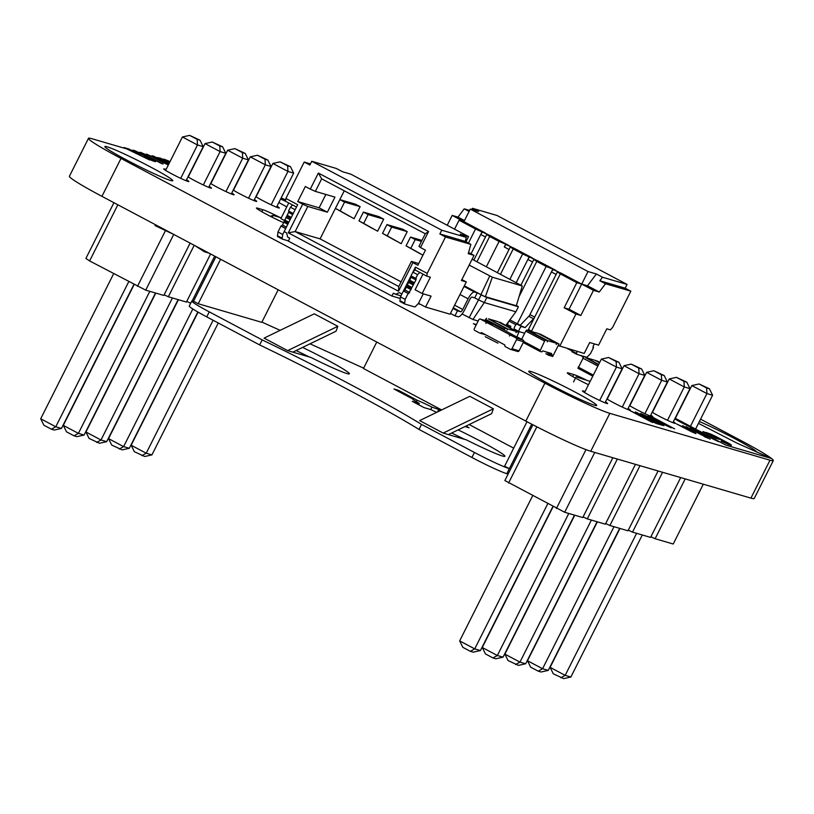 <?xml version="1.0" encoding="UTF-8"?>
<svg xmlns="http://www.w3.org/2000/svg" width="814" height="814" viewBox="0 0 814 814"><rect width="100%" height="100%" fill="white"/><g stroke="black" fill="none" stroke-linecap="round" stroke-linejoin="round"><path stroke-width="1.22" d="M645.176 375.183L644.485 374.816M190.68 303.256L186.742 301.414M210.602 253.958L186.416 302.055L168.325 296.754L164.123 294.8M190.13 243.101L163.807 295.431L145.716 290.14L89.621 260.938L85.897 258.425L113.929 202.706M214.703 256.135L192.165 300.946M194.22 245.279L168.325 296.754M173.728 234.442L145.716 290.14M165.425 230.718L137.474 286.304M117.857 204.792L89.621 260.938M271.164 204.813L287.953 171.439L272.873 163.451L256.074 196.856M293.651 173.107L290.476 166.677L287.627 165.842L287.953 171.439L293.651 173.107L276.506 207.183M248.555 198.199L265.333 164.825L271.031 166.494L253.897 200.57M271.031 166.494L267.867 160.063L265.018 159.229L265.333 164.825L250.264 156.837L233.465 190.242M225.936 191.575L242.725 158.211L248.423 159.88L231.278 193.956M248.423 159.88L245.248 153.439L242.399 152.605L242.725 158.211L227.645 150.214L210.846 183.628M180.708 178.347L197.497 144.973L203.195 146.642L186.05 180.718M203.195 146.642L200.02 140.212L197.171 139.377L197.497 144.973L182.428 136.986L165.618 170.391M203.327 184.961L220.106 151.597L205.036 143.6L188.238 177.004M205.036 143.6L212.251 142.002L219.79 145.991L220.106 151.597L225.804 153.256L208.669 187.332M198.097 312.138L131.156 445.238L134.33 451.668L144.709 456.501L151.923 454.894L218.264 322.995M213.105 320.258L146.225 453.225L151.923 454.894M141.86 455.667L146.225 453.225L131.156 445.238M197.853 311.996L129.314 448.28L122.1 449.877L111.711 445.055L108.537 438.624L178.408 299.705M192.826 308.984L123.616 446.611L129.314 448.28M119.251 449.043L123.616 446.611L108.537 438.624M178.134 299.623L106.695 441.656L99.481 443.264L89.102 438.441L85.928 432L155.789 293.091M172.436 297.955L100.997 439.998L106.695 441.656M96.632 442.429L100.997 439.998L85.928 432M133.903 284.412L61.467 428.429L54.253 430.036L51.404 429.202L43.875 425.203L40.7 418.772L113.665 273.687M128.744 281.685L55.769 426.76L61.467 428.429M51.404 429.202L55.769 426.76L40.7 418.772M134.147 284.544L63.309 425.386L66.483 431.817L74.023 435.816L76.872 436.65L84.086 435.042L155.515 293.009M149.817 291.341L78.388 433.374L63.309 425.386M74.023 435.816L78.388 433.374L84.086 435.042M272.873 163.451L280.087 161.844L290.476 166.677M287.627 165.842L280.087 161.844M267.867 160.063L257.478 155.23L250.264 156.837M265.018 159.229L257.478 155.23M245.248 153.439L234.859 148.616L227.645 150.214M242.399 152.605L234.859 148.616M200.02 140.212L189.642 135.378L182.428 136.986M197.171 139.377L189.642 135.378M212.251 142.002L222.639 146.825L225.804 153.256M219.79 145.991L222.639 146.825M703.306 484.198L673.219 544.017L655.128 538.726L650.915 536.772M685.215 478.907L655.128 538.726M680.687 477.584L650.6 537.403L632.509 532.112L628.306 530.158M658.078 470.97L627.991 530.789L609.9 525.498L605.697 523.544M635.459 464.356L605.372 524.175L587.281 518.874L583.078 516.921M612.85 457.733L582.763 517.551L564.672 512.26L504.853 480.545L532.895 424.786M662.596 472.293L632.509 532.112M639.987 465.679L609.9 525.498M617.368 459.055L587.281 518.874M594.759 452.442L564.672 512.26M585.999 449.633L556.43 508.435M536.853 426.821L508.577 483.058M690.13 426.923L706.908 393.559L691.829 385.571L675.02 418.996M712.606 395.228L709.432 388.797L706.583 387.963L706.908 393.559L712.606 395.228L695.482 429.283M667.511 420.309L684.289 386.945L689.987 388.614L672.863 422.67M689.987 388.614L686.823 382.183L683.974 381.349L684.289 386.945L669.22 378.958L652.411 412.372M644.902 413.685L661.68 380.331L667.378 382L650.254 416.046M667.378 382L664.204 375.559L661.355 374.735L661.68 380.331L646.601 372.344L629.792 405.759M599.674 400.457L616.452 367.094L622.15 368.762L605.026 402.818M622.15 368.762L618.976 362.332L616.127 361.497L616.452 367.094L601.383 359.106L584.564 392.531M622.283 407.071L639.061 373.718L623.992 365.72L607.183 399.145M623.992 365.72L631.206 364.123L638.746 368.111L639.061 373.718L644.759 375.376L627.635 409.432M619.973 528.439L550.111 667.358L553.286 673.789L563.664 678.622L570.879 677.014L642.317 534.981M636.619 533.312L565.181 675.345L570.879 677.014M560.815 677.787L565.181 675.345L550.111 667.358M619.698 528.367L548.27 670.4L541.056 671.998L538.207 671.163L530.667 667.175L527.492 660.744L597.364 521.825M614 526.699L542.572 668.732L548.27 670.4M538.207 671.163L542.572 668.732L527.492 660.744M597.089 521.743L525.651 663.786L518.437 665.384L508.058 660.561L504.884 654.12L574.745 515.211M591.391 520.085L519.953 662.118L525.651 663.786M515.588 664.55L519.953 662.118L504.884 654.12M552.859 506.532L480.423 650.549L473.209 652.156L470.36 651.322L462.83 647.323L459.656 640.893L532.621 495.807M547.7 503.805L474.725 648.88L480.423 650.549M470.36 651.322L474.725 648.88L459.656 640.893M553.103 506.664L482.264 647.506L485.439 653.937L492.979 657.936L495.828 658.77L503.042 657.163L574.47 515.13M568.772 513.461L497.344 655.504L482.264 647.506M492.979 657.936L497.344 655.504L503.042 657.163M691.829 385.571L699.043 383.964L709.432 388.797M706.583 387.963L699.043 383.964M686.823 382.183L676.434 377.35L669.22 378.958M683.974 381.349L676.434 377.35M664.204 375.559L653.815 370.736L646.601 372.344M661.355 374.735L653.815 370.736M618.976 362.332L608.587 357.499L601.383 359.106M616.127 361.497L608.587 357.499M631.206 364.123L641.595 368.946L644.759 375.376M638.746 368.111L641.595 368.946M597.13 360.948L599.755 362.332L595.258 360.399L599.582 362.688M585.602 357.58L598.483 364.855M577.981 368.304L592.806 376.16L577.981 368.304L583.689 357.01M599.542 362.759L594.861 360.276L585.958 357.672L598.697 364.428M516.951 336.793L518.823 332.204L516.931 331.644L515.964 332.661L516.534 331.532L507.631 328.927L507.061 330.057L507.254 328.815L505.362 328.266L504.049 329.955M499.959 322.212L516.931 331.644M488.431 318.844L505.362 328.266M484.971 320.441L486.518 318.274M516.534 331.532L497.69 321.54L488.787 318.935L507.631 328.927M510.551 349.389L517.673 351.465A1.272 1.201 106.3 0 0 519.088 350.814L523.636 341.768A1.272 1.201 -73.7 0 0 523.137 340.079L518.192 337.454L511.07 335.378L516.025 337.993A1.272 1.201 -73.7 0 1 516.514 339.692L511.965 348.728A1.272 1.201 106.3 0 1 510.337 349.298L505.392 346.672A1.272 1.201 -73.7 0 1 504.904 344.983L481.349 332.499A1.272 1.201 106.3 0 1 479.721 333.068L474.776 330.443A1.272 1.201 -73.7 0 1 474.287 328.754L478.836 319.709A1.272 1.201 106.3 0 1 480.464 319.139L485.409 321.764A1.272 1.201 -73.7 0 1 485.897 323.453L486.467 322.324L510.012 334.808L509.442 335.948A1.272 1.201 106.3 0 1 511.07 335.378M492.948 324.226A1.272 1.201 -73.7 0 0 492.531 323.85L487.586 321.225L480.464 319.139M517.032 337.098L493.589 324.41L486.467 322.324M517.134 336.894L510.012 334.808M290.435 207.234L288.543 210.999L293.254 213.492L295.146 209.727L290.435 207.234L292.592 204.986L296.489 207.051L285.521 201.231L285.897 198.463L304.212 162.047L309.869 165.049L311.762 161.274L441.758 230.199L439.865 233.964L445.512 236.966L427.197 273.382L426.821 276.149L415.048 269.902L412.891 272.161L410.999 275.926L416.188 278.561L415.974 279.935L408.577 293.62L403.418 290.995L400.457 296.896L399.949 300.661A2.818 0.906 117.9 0 0 400.152 301.556A2.818 0.906 117.9 0 0 400.203 301.577L404.812 304.019M289.112 211.304L282.489 225.071L280.962 226.068L285.673 228.561L282.702 234.463L282.193 238.227A2.818 0.906 117.9 0 0 282.397 239.123A2.818 0.906 117.9 0 0 282.458 239.153L288.421 240.893M280.962 226.068L277.991 231.97L282.702 234.463M277.991 231.97L277.493 235.734A2.818 0.906 117.9 0 0 277.696 236.63A2.818 0.906 117.9 0 0 277.747 236.65L282.346 239.092M339.845 199.613L344.556 202.106L360.134 206.664L355.433 204.172L339.845 199.613L335.429 208.404L349.369 216.219M344.556 202.106L340.14 210.897L335.429 208.404M340.14 210.897L354.08 218.722L360.134 206.664M363.4 212.098L368.111 214.591L383.689 219.149L378.978 216.656L363.4 212.098L358.974 220.889L372.914 228.714M368.111 214.591L363.685 223.382L358.974 220.889M363.685 223.382L377.625 231.207L383.689 219.149M421.957 240.415L410.5 237.067L406.074 245.859L420.014 253.683M421.459 241.392L415.211 239.56L410.5 237.067M415.211 239.56L410.785 248.351L406.074 245.859M410.785 248.351L422.934 255.169M468.579 252.503L474.033 255.393L461.406 280.504L466.3 281.939L450.071 314.204L425.58 307.041L431.074 296.123L422.171 293.518L415.109 289.774L422.985 274.115M412.891 272.161L417.602 274.654L419.759 272.405L415.048 269.902L415.425 267.134L401.902 294.007L399.399 292.674L395.512 294.271L393.386 293.152L391.941 296.042L288.319 241.097L289.774 238.217L287.647 237.088L286.66 232.906L284.157 231.583L297.67 204.711L285.897 198.463M417.602 274.654L415.71 278.419M411.579 276.231L404.945 289.998L403.418 290.995M408.129 293.488L405.168 299.389L400.457 296.896M405.168 299.389L404.66 303.154A2.818 0.906 117.9 0 0 404.863 304.049A2.818 0.906 117.9 0 0 404.914 304.07L414.601 306.909A2.818 0.906 117.9 0 0 415.598 306.359L418.518 303.296L423.28 293.834M386.945 224.583L391.656 227.075L407.234 231.634L402.533 229.141L386.945 224.583L382.529 233.374L396.469 241.198M391.656 227.075L387.24 235.867L382.529 233.374M387.24 235.867L401.18 243.691L407.234 231.634M311.762 161.274L336.345 168.467L342.47 171.713L350.824 174.165L468.569 236.589L465.964 241.778M415.425 267.134L427.197 273.382M318.366 173.046L428.581 231.481L420.502 247.558L425.437 250.183L417.867 265.252L412.922 262.627L398.514 291.259L288.298 232.824L302.706 204.192L297.761 201.567L305.342 186.498L310.276 189.123L318.366 173.046L321.672 178.836L315.364 191.392L310.276 189.123M420.685 304.446L418.131 303.703M400.244 298.473L391.941 296.042M344.251 190.802L320.075 238.868L401.119 281.837M288.298 232.824L295.146 231.573L398.768 286.518L411.406 261.396L412.922 262.627M302.706 204.192L307.784 206.461L295.146 231.573L320.075 238.868M420.502 247.558L418.976 246.327L425.295 233.771L321.672 178.836M468.569 236.589L460.215 234.147L466.341 237.393L441.758 230.199M418.518 303.296L425.58 307.041M400.966 295.869L395.512 294.271M398.514 291.259L398.768 286.518M425.295 233.771L428.581 231.481M310.449 163.868L304.212 162.047M288.746 202.951L280.871 218.6L284.351 220.441M307.784 206.461L327.37 212.189L334.951 197.12L315.364 191.392M325.844 194.465L319.129 207.824L327.37 212.189M297.761 201.567L319.129 207.824M466.341 237.393L465.211 241.382L470.868 244.383L468.243 253.693L474.033 255.393M422.171 293.518L430.382 277.187L426.821 276.149M466.3 281.939L461.864 279.589M465.211 241.382L439.865 233.964M470.868 244.383L445.512 236.966M418.722 263.543L411.406 261.396M478.174 321.021L472.934 319.485L462.047 313.96M505.83 325.315L515.893 311.803L484.279 302.564L478.601 299.918L474.715 297.863L477.248 292.837L480.911 294.627L464.336 285.836M472.11 259.208L522.262 285.958L492.338 277.208L469.159 265.079M472.934 319.485L484.279 302.564L486.813 297.537L481.135 294.892L469.118 317.704M515.893 311.803L518.416 306.786L486.813 297.537L480.911 294.627L489.743 275.997M516.412 305.433L518.416 306.786L516.32 305.749L522.262 285.958M510.276 327.676L510.897 326.445L507.773 325.539A2.818 0.906 -62.1 0 1 507.722 325.519A2.818 0.906 -62.1 0 1 508.15 322.761L509.025 321.031M474.715 297.863L472.049 297.079A2.818 0.906 117.9 0 0 469.892 299.328L464.529 310.002A8.445 2.727 -62.1 0 1 458.068 316.758L454.945 315.842L457.478 310.816L460.592 311.731A2.818 0.906 117.9 0 0 462.749 309.483L468.111 298.809A8.445 2.727 -62.1 0 1 474.572 292.053L477.248 292.837M463.665 287.179A8.445 2.727 -62.1 0 1 464.916 286.935L467.592 287.718L464.275 285.958M507.509 324.654L510.897 326.445M516.32 305.749L485.378 296.693L492.338 277.208M457.478 310.816L452.971 308.435M454.945 315.842L450.447 313.451M547.435 340.608L547.262 341.849L547.832 340.72L556.735 343.325L556.166 344.454L557.142 343.447L559.004 343.996L553.327 355.291L551.454 354.751L551.617 353.5L542.714 350.895L541.748 351.913L539.855 351.353L544.597 341.076L545.563 340.059L547.435 340.608L528.591 330.616L526.719 330.067L525.752 331.084L521.632 339.275M547.456 340.618L528.591 330.616M540.211 334.035L559.035 344.007L538.146 333.475M528.958 330.81L537.901 333.343L556.735 343.325M547.832 340.72L528.998 330.738M594.352 343.895L593.202 346.194L593.457 347.71L592.887 347.405M593.457 347.71L590.486 353.612L587.566 356.664A2.818 0.906 -62.1 0 1 586.568 357.214L576.892 354.385A2.818 0.906 -62.1 0 1 576.831 354.365A2.818 0.906 -62.1 0 1 576.627 353.469L576.912 351.322M576.78 354.334L572.181 351.892A2.818 0.906 -62.1 0 1 572.12 351.872A2.818 0.906 -62.1 0 1 571.916 350.966L572.059 349.898M528.642 329.405L527.726 330.362M524.684 333.211A2.818 0.906 -62.1 0 1 524.531 333.201L519.19 331.644A2.818 0.906 -62.1 0 1 519.139 331.613A2.818 0.906 -62.1 0 1 519.607 328.785A2.818 0.906 -62.1 0 1 521.723 326.618L525.091 327.604L533.526 318.793A2.818 0.906 117.9 0 0 534.686 317.094L556.125 274.45L551.414 271.957A2.818 0.906 -62.1 0 1 553.571 269.709L554.904 270.095A2.818 0.906 -62.1 0 1 554.965 270.116A2.818 0.906 -62.1 0 1 555.016 270.156M519.088 331.583L514.489 329.141A2.818 0.906 -62.1 0 1 514.428 329.121A2.818 0.906 -62.1 0 1 514.896 326.292A2.818 0.906 -62.1 0 1 517.012 324.125L525.091 327.604M520.38 325.112L528.815 316.29A2.818 0.906 117.9 0 0 529.975 314.591L551.414 271.957M553.571 269.709L559.615 272.598A2.818 0.906 -62.1 0 1 559.676 272.619M519.637 324.888L517.328 323.809L546.184 266.422L555.799 270.36L536.955 260.368L533.842 259.452L520.95 285.093L532.58 261.966L527.869 259.473A2.818 0.906 -62.1 0 1 530.016 257.224L531.359 257.611A2.818 0.906 -62.1 0 1 531.41 257.631A2.818 0.906 -62.1 0 1 531.461 257.672M509.91 279.243L522.639 253.937L529.131 256.959L516.239 282.6L527.869 259.473M530.016 257.224L536.07 260.104A2.818 0.906 -62.1 0 1 536.121 260.134M486.365 266.758L499.084 241.453L508.699 245.39L489.855 235.399L486.741 234.483L473.85 260.124L485.48 236.996L480.769 234.503A2.818 0.906 -62.1 0 1 482.916 232.244L484.259 232.641A2.818 0.906 -62.1 0 1 484.31 232.662A2.818 0.906 -62.1 0 1 484.361 232.692M468.437 243.091L475.539 228.968L482.03 231.99L471.052 253.805L480.769 234.503M482.916 232.244L488.97 235.134A2.818 0.906 -62.1 0 1 489.021 235.154L484.31 232.662M529.131 256.959L532.244 257.875L513.41 247.883L510.286 246.968L497.395 272.609L509.025 249.481L504.314 246.988A2.818 0.906 -62.1 0 1 506.471 244.739L507.804 245.126A2.818 0.906 -62.1 0 1 507.865 245.146A2.818 0.906 -62.1 0 1 507.916 245.177M505.575 244.475L504.314 246.988M506.471 244.739L512.515 247.619A2.818 0.906 -62.1 0 1 512.576 247.649M588.013 271.53L596.377 273.982L587.484 285.785L581.705 284.096L588.013 271.53L470.268 209.106L463.949 221.662L452.177 215.415L447.222 225.264M482.03 231.99L485.144 232.896L463.949 221.662L459.055 220.228L454.558 229.161M580.84 315.445L593.477 290.333L581.705 284.096L576.8 282.662L564.173 307.773L575.946 314.021L580.84 315.445L569.067 309.208L581.705 284.096L560.51 272.853L557.386 271.947L560.317 273.921L531.461 331.308L532.091 331.644M558.608 345.696L584.198 353.449L589.692 342.531L598.595 345.136L606.806 328.805L610.368 329.853L612.525 327.594L630.84 291.178L625.183 288.187L627.075 284.422L497.079 215.496L472.496 208.303L478.622 211.548L470.268 209.106M515.944 324.745L509.004 321.072M596.377 273.982L602.492 277.228L599.826 280.769L605.484 283.76L630.84 291.178M627.075 284.422L602.492 277.228M531.461 331.308L528.53 329.334L557.386 271.947M509.89 319.871L517.328 323.809M522.639 253.937L513.217 248.952L500.498 274.247M546.184 266.422L536.772 261.436L519.037 296.693M510.286 246.968L513.217 248.952M533.842 259.452L536.772 261.436M569.067 309.208L564.173 307.773M593.477 290.333L599.267 292.023L605.484 283.76M575.946 314.021L559.717 346.286M576.8 282.662L560.317 273.921M587.484 285.785L599.267 292.023M599.826 280.769L625.183 288.187M552.675 269.444L529.059 316.412M464.499 220.574L457.967 217.114L452.177 215.415M499.084 241.453L489.672 236.457L476.943 261.762M486.741 234.483L489.672 236.457M475.539 228.968L459.055 220.228M469.088 211.447L464.184 208.852L469.597 210.429M472.496 208.303L471.601 209.493M457.967 217.114L464.184 208.852M526.994 421.703L504.619 466.178L509.33 468.671A30.281 1.903 26.7 0 1 474.44 452.452L471.917 457.468A30.281 1.903 26.7 0 0 506.807 473.697L508.109 474.074M474.44 452.452L421.54 424.399A169.007 10.613 26.7 0 0 262.179 339.906L209.269 311.864A30.281 1.903 -153.3 0 1 191.789 301.058A30.281 1.903 -153.3 0 1 193.529 301.241L198.229 303.734L261.803 322.334L278.174 289.784M363.634 368.162L310.012 343.813M280.158 330.342L261.915 322.11M376.76 342.053L363.461 368.498L441.626 409.941M469.159 424.542L513.685 448.148M443.182 433.079L493.365 408.781L469.82 396.296L419.627 420.594L443.182 433.079L466.361 439.855A42.247 2.656 26.7 0 0 502.503 456.023A42.247 2.656 26.7 0 0 504.914 456.288A42.247 2.656 26.7 0 0 458.119 429.884M441.005 410.246L431.919 407.102A21.123 1.323 26.7 0 0 417.083 400.203L398.412 390.303L393.956 389L412.627 398.901A21.123 1.323 26.7 0 0 419.322 403.418L412.271 401.353L424.043 407.6L431.105 409.666A21.123 1.323 26.7 0 0 436.609 412.372M464.977 426.567L469.057 427.767L465.934 426.109M287.627 350.61L337.82 326.312L314.265 313.828L264.082 338.125L287.627 350.61L310.806 357.387A42.247 2.656 26.7 0 0 346.947 373.555A42.247 2.656 26.7 0 0 349.369 373.819A42.247 2.656 26.7 0 0 302.574 347.415M471.917 457.468L419.017 429.426L421.54 424.399M531.715 424.175L506.807 473.697M419.017 429.426A169.007 10.613 26.7 0 0 259.646 344.933L206.746 316.88A30.281 1.903 -153.3 0 1 189.265 306.074L191.789 301.058M309.117 356.898A42.247 2.656 26.7 0 0 296.093 350.559M464.662 439.367A42.247 2.656 26.7 0 0 451.638 433.028M259.646 344.933L262.179 339.906M220.604 259.259L198.229 303.734M215.893 256.766L193.529 301.241M493.365 408.781L491.605 413.675L448.382 434.605M418.661 404.741L419.322 403.418M398.412 390.303L397.995 391.137M438.98 409.167L437.606 411.884M416.341 401.678L417.083 400.203M430.687 409.544L431.919 407.102M337.82 326.312L336.06 331.206L292.837 352.136M573.555 381.908L576.088 376.882L590.181 381.379M272.09 217.196L272.995 215.405L270.37 216.321M272.995 215.405L281.268 217.826M169.546 162.586L164.102 159.513A8.486 0.529 -153.3 0 1 164.011 159.147L170.045 161.599M169.902 161.884L167.552 161.03L169.688 162.291M163.146 163.95L162.932 163.94A12.017 0.753 -153.3 0 1 161.182 163.37L140.486 152.645A8.486 0.529 -153.3 0 1 140.395 152.289L149.064 156.054L144.892 154.802L163.146 163.95M155.535 161.711L152.951 160.928A9.788 0.611 -153.3 0 1 149.145 159.249L144.139 156.766L151.516 159.737L144.76 155.739L137.464 152.289L136.416 152.055L138.38 153.317L135.328 152.055A9.239 0.58 -153.3 0 1 132.489 150.203L133.974 150.407A11.569 0.722 -153.3 0 1 136.671 151.496L152.94 159.819A10.958 0.692 -153.3 0 1 155.433 161.447L155.535 161.711M168.813 164.052L159.493 159.056A9.737 0.611 -153.3 0 1 157.194 157.519L160.796 158.272L169.424 162.841M169.281 163.126L160.938 159.218L168.946 163.777M168.315 165.038L146.439 154.07L153.378 157.224L156.39 158.099L152.299 155.779L153.887 156.247L168.549 164.581M159.117 159.646L156.919 158.995L166.361 163.746L159.117 159.646M128.897 148.993L149.674 160.002L123.942 147.538L128.897 148.993M476.088 325.162L473.351 323.697L476.383 324.583M550.061 354.975L552.889 356.471L548.656 355.24L545.838 353.744L550.061 354.975M497.964 343.193L485.215 336.681L497.964 343.193M698.463 423.341L737.179 443.223L771.265 458.414L725.946 445.156L675.101 418.203M728.53 444.464L731.064 445.299A13.563 0.855 26.7 0 0 731.287 445.024L730.901 444.709A12.352 0.773 26.7 0 0 728.53 443.203L716.086 436.599A12.068 0.753 26.7 0 0 710.53 433.994L706.145 432.458A8.15 0.509 26.7 0 0 706.898 433.14L702.981 431.532L715.74 438.298L719.576 439.418L712.576 436.182L710.195 434.717L711.283 434.829L723.951 441.096L726.831 443.091L721.123 441.066A10.45 0.651 26.7 0 0 727.329 443.966L728.53 444.464M692.297 428.51L718.548 441.676L695.797 430.616L710.134 439.214L690.231 427.91L692.297 428.51M685.999 426.668L702.604 435.47L685.999 426.668M694.932 432.59L695.939 433.618L691.697 431.827L676.526 423.901L692.745 431.796L682.631 425.681L694.932 432.59M651.546 416.615L674.623 428.856L651.546 416.615M648.168 415.628L671.245 427.869L649.623 417.755L663.868 425.702L640.781 413.471L662.362 423.555L648.168 415.628M659.096 423.453L662.677 425.356L655.911 423.382L635.378 411.884L659.096 423.453M652.553 421.764L652.93 422.507L651.902 422.212L628.825 409.971L652.553 421.764M707.59 438.074L703.835 436.396L707.59 438.074M209.106 253.164L204.497 251.811L195.014 245.696M174.216 234.666L155.016 225.58L159.625 226.933M165.303 229.945L167.063 230.871M201.638 249.206L203.429 250.152M241.829 270.513L237.749 268.355M296.143 299.308L289.672 295.879M266.616 283.648L260.063 280.179M304.721 303.856L299.674 301.18M338.634 321.835L315.089 309.351M389.397 348.748L384.859 346.347M353.673 329.812L348.748 327.197M421.764 365.913L394.312 351.353M457.092 384.635L424.44 367.328M472.608 392.867L468.528 390.7M700.569 419.149L740.781 440.466A56.339 3.541 -153.3 0 1 773.3 460.571A56.339 3.541 -153.3 0 1 769.993 460.205L609.818 413.349A56.339 3.541 -153.3 0 1 544.912 383.17L121.011 158.425A56.339 3.541 -153.3 0 1 88.492 138.319A56.339 3.541 -153.3 0 1 91.717 138.665L126.262 148.769M773.3 460.571L754.222 498.494A56.339 3.541 -153.3 0 1 750.915 498.127L590.74 451.271A56.339 3.541 -153.3 0 1 525.834 421.092L101.933 196.347A56.339 3.541 -153.3 0 1 69.414 176.241L88.492 138.319M567.348 348.524L571.927 350.946M580.29 355.382L583.465 357.071M281.196 197.873A56.339 3.541 -153.3 0 1 285.694 200.01M131.227 150.224L133.282 150.824M138.624 152.381L141.219 153.144M146.032 154.548L149.328 155.515M150.916 155.983L154.497 157.031M156.074 157.489L157.774 157.987M163.329 159.615L164.998 160.104M280.606 199.033A38.024 2.391 -153.3 0 1 286.365 201.679M286.782 206.858A38.024 2.391 -153.3 0 1 278.846 202.544M276.994 206.227A14.082 0.885 -153.3 0 1 279.344 208.008A14.082 0.885 -153.3 0 1 269.81 204.161A14.082 0.885 -153.3 0 1 255.84 196.703M254.375 199.603A14.082 0.885 -153.3 0 1 256.725 201.394A14.082 0.885 -153.3 0 1 247.191 197.548A14.082 0.885 -153.3 0 1 233.221 190.089M283.689 222.67A18.305 1.15 -153.3 0 1 265.873 213.96A18.305 1.15 -153.3 0 1 256.441 208.028A18.305 1.15 -153.3 0 1 257.489 208.14L262.83 209.707A18.305 1.15 -153.3 0 1 281.145 218.06M231.766 192.989A14.082 0.885 -153.3 0 1 234.117 194.78A14.082 0.885 -153.3 0 1 224.583 190.934A14.082 0.885 -153.3 0 1 210.612 183.476M209.147 186.375A14.082 0.885 -153.3 0 1 211.508 188.156A14.082 0.885 -153.3 0 1 201.964 184.32A14.082 0.885 -153.3 0 1 187.993 176.862M186.538 179.762A14.082 0.885 -153.3 0 1 188.889 181.542A14.082 0.885 -153.3 0 1 175.905 176.007A14.082 0.885 -153.3 0 1 163.726 168.885A14.082 0.885 -153.3 0 1 164.53 168.976A14.082 0.885 -153.3 0 1 166.066 169.516M107.021 146.774A38.024 2.391 -153.3 0 1 145.452 164.336A38.024 2.391 -153.3 0 1 172.792 180.718A38.024 2.391 -153.3 0 1 137.749 165.761A38.024 2.391 -153.3 0 1 104.843 146.551A38.024 2.391 -153.3 0 1 107.021 146.774M699.379 421.53A38.024 2.391 -153.3 0 1 735.113 438.838A38.024 2.391 -153.3 0 1 756.867 452.035M575.478 378.093A18.305 1.15 -153.3 0 1 567.297 372.843A18.305 1.15 -153.3 0 1 568.345 372.954L573.687 374.521A18.305 1.15 -153.3 0 1 585.541 379.65M588.491 384.727A18.305 1.15 -153.3 0 1 576.617 378.714M697.12 429.873A14.082 0.885 -153.3 0 1 686.507 425.183A14.082 0.885 -153.3 0 1 674.786 418.844M673.331 421.744A14.082 0.885 -153.3 0 1 675.447 423.392A14.082 0.885 -153.3 0 1 666.127 419.648A14.082 0.885 -153.3 0 1 652.167 412.23M650.712 415.13A14.082 0.885 -153.3 0 1 652.838 416.768A14.082 0.885 -153.3 0 1 643.518 413.034A14.082 0.885 -153.3 0 1 629.558 405.616M628.103 408.516A14.082 0.885 -153.3 0 1 630.219 410.154A14.082 0.885 -153.3 0 1 620.899 406.42A14.082 0.885 -153.3 0 1 606.939 398.992M605.484 401.892A14.082 0.885 -153.3 0 1 607.61 403.541A14.082 0.885 -153.3 0 1 594.627 398.005A14.082 0.885 -153.3 0 1 582.448 390.883A14.082 0.885 -153.3 0 1 583.251 390.974A14.082 0.885 -153.3 0 1 585.032 391.605M530.921 371.52A38.024 2.391 -153.3 0 1 569.352 389.082A38.024 2.391 -153.3 0 1 596.693 405.464A38.024 2.391 -153.3 0 1 561.65 390.506A38.024 2.391 -153.3 0 1 528.744 371.286A38.024 2.391 -153.3 0 1 530.921 371.52M578.174 367.063L593.335 375.101M582.722 358.028L597.883 366.066M485.551 319.292L504.385 329.273M507.254 328.815L488.41 318.834L507.224 328.805M519.088 350.814L511.965 348.728M523.636 341.768L516.514 339.692M523.137 340.079L516.025 337.993M492.531 323.85L485.409 321.764M288.797 212.515L292.704 214.581M287.373 215.364L291.27 217.43M286.599 216.382L290.7 218.559M285.826 217.409L290.14 219.688M284.564 219.922L288.868 222.202M284.239 221.072L288.349 223.25M283.913 222.222L287.82 224.298M282.489 225.071L286.386 227.147M281.41 226.2L285.714 228.48M277.493 235.734L282.193 238.227M415.974 279.935L411.263 277.442M414.54 282.784L409.829 280.291M413.766 283.811L409.055 281.308M413.003 284.829L408.292 282.336M411.731 287.342L407.031 284.849M411.416 288.492L406.705 285.999M411.09 289.652L406.379 287.149M409.656 292.501L404.945 289.998M408.577 293.62L403.866 291.127M404.66 303.154L399.949 300.661M474.572 292.053L464.916 286.935M468.111 298.809L459.981 294.495M462.749 309.483L454.609 305.169M460.592 311.731L453.266 307.845M540.048 350.112L523.748 341.473M544.597 341.076L525.752 331.084M539.835 351.333L523.249 342.541L539.855 351.353M545.563 340.059L526.719 330.067M551.404 354.721L546.001 351.852L551.424 354.741M557.142 343.447L538.298 333.455M576.627 353.469L571.916 350.966M517.012 324.125L521.723 326.618M528.815 316.29L533.526 318.793M529.975 314.591L534.686 317.094M554.904 270.095L559.615 272.598L554.965 270.116M531.359 257.611L536.07 260.104L531.41 257.631M484.259 232.641L488.97 235.134M507.804 245.126L512.515 247.619M209.269 311.864L206.746 316.88M590.74 451.271L609.818 413.349M525.834 421.092L544.912 383.17M750.915 498.127L769.993 460.205M101.933 196.347L121.011 158.425M261.813 211.721L262.83 209.707M257.153 208.811L257.489 208.14M572.68 376.526L573.687 374.521M568.009 373.616L568.345 372.954M517.989 337.372L510.866 335.287M485.846 334.88L479.934 333.15M487.372 321.143L480.25 319.057M277.696 236.63L282.397 239.123M404.863 304.049L400.152 301.556M576.831 354.365L572.12 351.872M514.428 329.121L519.139 331.613M507.865 245.146L512.545 247.629"/></g></svg>
